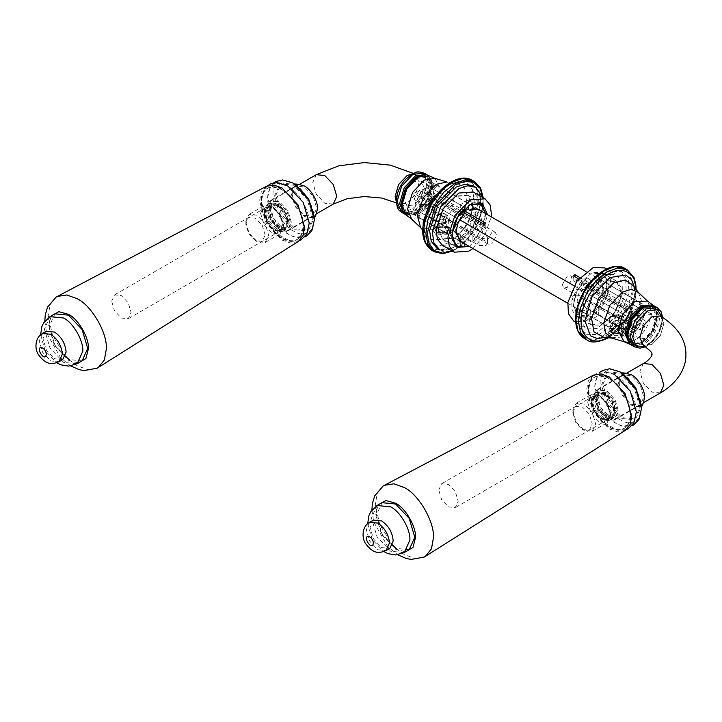 <?xml version="1.0" encoding="UTF-8"?>
<svg xmlns="http://www.w3.org/2000/svg" width="722" height="722" viewBox="0 0 722 722"><rect width="100%" height="100%" fill="white"/><g stroke="black" fill="none" stroke-linecap="round" stroke-linejoin="round"><path stroke-width="0.54" stroke-dasharray="3.61 2.71" d="M599.441 279.098L597.202 283.845L639.854 308.474L645.089 305.451L645.089 311.498L602.437 286.869L599.441 279.098L645.089 305.451M590.686 279.983L590.686 289.323C593.349 286.517 596.02 284.973 598.682 284.703L598.691 275.362L590.686 279.983L587.248 277.997L586.111 278.701L586.111 282.88L589.197 288.466L580.966 289.757L626.624 316.119L631.858 313.095L589.197 288.466M626.624 331.398L583.963 306.769L580.966 311.083L626.624 337.445L626.624 331.398L628.745 333.772L637.887 339.06L634.945 332.544L637.887 322.626L645.008 315.108L652.119 314.404L655.071 320.92L652.119 330.838L645.008 338.356L637.887 339.06M639.854 308.474L642.977 309.124L645.089 311.498M599.441 300.424L602.437 296.11L645.089 320.739L639.854 329.801L623.763 320.514C623.05 318.871 621.272 317.851 618.447 317.436L597.202 305.171L599.441 300.424L645.089 326.777L639.854 329.801M645.089 320.739L645.089 326.777M580.966 311.083L589.197 309.792L610.442 322.057C611.155 323.691 612.933 324.719 615.758 325.126L631.858 334.421L628.745 333.772M631.858 334.421L626.624 337.445M580.966 289.757L583.963 297.536L626.624 322.165L631.858 313.095M626.624 322.165L626.624 316.119M598.691 315.379L598.691 306.029C596.02 308.845 593.349 310.379 590.686 310.65L590.686 319.999L598.691 315.379L595.253 313.393L594.116 311.381L594.116 307.193L600.731 297.861L603.267 287.446L600.731 279.946L594.116 278.259L594.116 274.071L595.253 273.376L598.691 275.362M597.202 283.845L594.116 278.259M594.116 307.193L597.202 305.171M602.437 286.869L603.267 291.011L602.437 296.11M618.447 317.436C612.969 318.564 610.298 320.108 610.442 322.057L610.307 330.829L612.301 333.6L621.904 333.6L623.898 330.829L621.904 328.05L612.301 328.05L610.307 330.829M623.763 320.514L623.898 321.561L621.904 325.017L615.758 325.126M583.963 306.769L583.132 302.626L583.963 297.536M611.498 328.51L622.707 328.51L622.707 334.981L611.498 334.981L611.498 328.51L612.301 328.05M610.812 328.122L608.204 331.75L610.812 335.378L623.393 335.378L626.001 331.75L623.393 328.122L610.812 328.122M619.846 337.165L623.393 335.956L625.559 333.862L626.001 332.291L618.826 330.505L610.812 334.719C608.601 335.793 607.789 336.398 608.375 336.533C609.9 337.309 613.718 337.517 619.846 337.165L611.976 338.122M608.204 331.75L608.375 336.533L603.818 337.264L610.298 334.981L613.149 333.113L605.632 337.291M589.197 309.792L586.111 311.814L586.111 316.001L587.248 318.014L590.686 319.999M586.111 282.88C574.161 293.358 574.161 315.135 586.111 311.814M595.253 273.376L603.827 273.918L609.034 285.434L605.171 300.442L595.253 313.393M587.248 318.014L578.683 317.481L573.467 305.966C574.098 295.289 578.692 285.966 587.248 277.997M586.047 313.231L591.264 295.704L603.836 282.428L616.408 281.183L621.615 292.69L616.408 310.225L603.836 323.492L591.264 324.738L586.047 313.231M594.116 311.381C610.577 298.276 610.577 268.169 594.116 274.071M586.111 278.701L577.004 290.758L573.467 304.648L577.004 314.44L586.111 316.001M657.471 316.895L653.148 307.337L642.715 308.375L632.292 319.386L627.969 333.925L632.292 343.482L642.715 342.445L653.148 331.434L657.471 316.895M627.301 337.291L631.145 342.824L641.578 341.786L652.011 330.775L656.334 316.236L652.011 306.679L645.297 306.119M572.799 412.659L575.642 406.369L582.519 407.046L589.387 414.302L592.239 423.886L589.387 430.177L582.519 429.5L575.642 422.244L572.799 412.659L572.799 410.683L576.147 421.955L584.233 430.493L592.32 431.296L595.668 423.886L592.32 412.614L584.233 404.076L576.147 403.273L572.799 410.683M587.663 402.1L591.011 394.69L599.098 395.494L607.184 404.031L610.532 415.303L607.184 422.704L599.098 421.91L591.011 413.372L587.663 402.1M591.092 402.1L593.944 411.675L600.812 418.931L607.689 419.617L610.532 413.318L607.689 403.742L600.812 396.486L593.944 395.8L591.092 402.1M591.67 402.425L594.341 411.441L600.812 418.273L607.283 418.913L609.964 412.993L607.283 403.977L600.812 397.145L594.341 396.504L591.67 402.425M594.522 398.797L597.708 391.766L605.388 392.524L613.077 400.629L616.254 411.341L613.077 418.372L605.388 417.614L597.708 409.5L594.522 397.479L598.042 409.311L606.534 418.273L615.027 419.112L618.546 411.341L615.027 399.51L606.534 390.539L598.042 389.7L594.522 397.479M596.237 399.789L598.917 408.805L605.388 415.637L611.859 416.278L614.539 410.349L611.859 401.333L605.388 394.501L598.917 393.86L596.237 399.789M604.72 267.889L610.216 275.434L610.749 286.679L601.724 308.077L585.425 321.57L573.909 321.254M622.554 293.493L613.529 314.891L597.229 328.384L585.704 328.077L580.199 320.523L579.676 309.287L588.701 287.879L604.991 274.396L616.516 274.703L622.021 282.248L622.554 293.493M571.68 301.074L579.098 283.466L592.5 272.365L601.986 272.627L606.507 278.836L606.949 288.078L599.522 305.686L586.12 316.777L576.634 316.525L572.113 310.316L571.68 301.074M586.201 309.458L593.619 291.85L607.031 280.759L616.507 281.011L621.037 287.221L621.471 296.462L614.043 314.07L600.641 325.171L591.165 324.909L586.634 318.7L586.201 309.458M578.683 312.229L589.269 287.112L608.384 271.291L621.913 271.652L628.366 280.506L628.988 293.701L618.402 318.808L599.278 334.629L585.759 334.268L579.306 325.414L578.683 312.229M605.605 269.739L619.187 270.082L625.649 278.936L626.263 292.121L615.676 317.238L596.562 333.059L583.042 332.698L575.948 321.11M630.992 323.158L631.642 321.082L630.198 318.158L579.928 289.134L574.622 289.955L571.508 292.058L572.699 293.015L623.221 322.183L629.16 324.214L634.945 327.553L632.382 327.472L630.938 324.286L634.945 316.398L573.187 280.741L575.01 279.685L636.777 315.343L639.331 315.424L640.775 318.61C640.585 321.669 639.25 324.304 636.777 326.497L630.992 323.158L630.992 328.149L631.642 326.732L630.198 324.719L579.928 295.695L572.952 295.695L571.508 297.708L572.952 299.729L623.221 328.745L629.16 329.205L633.754 331.858C631.669 332.977 627.68 333.844 621.777 334.448C626.958 330.396 626.958 323.357 621.777 313.321C627.68 312.707 631.669 311.85 633.754 310.722L578.584 278.873M633.754 331.858L634.945 331.163L634.945 327.553M634.945 316.398L634.945 312.797C625.748 318.763 625.748 335.802 634.945 331.163M634.945 312.797L633.754 310.722M562.321 284.667L567.239 276.156L570.714 275.804L572.158 278.99L567.239 287.509L563.756 287.852L562.321 284.667M623.221 328.745L623.221 322.183L632.382 327.472M629.16 329.205L629.16 324.214M579.784 277.456L635.586 309.666L636.777 311.733L636.777 315.343M575.01 279.685L575.01 276.815M573.187 280.741L573.187 275.759M636.777 326.497L636.777 330.107L635.586 330.802L630.992 328.149M635.586 309.666C637.526 308.465 639.024 306.164 640.071 302.753L643.862 315.505L640.071 323.88C639.024 327.292 637.526 329.593 635.586 330.802M636.777 330.107L643.862 316.823L636.777 311.733M464.661 213.098L423.408 189.281C421.467 190.482 419.969 192.792 418.913 196.203L415.132 204.579L418.913 217.331L459.436 240.724M567.763 303.267L621.777 334.448M418.913 217.331C419.969 213.92 421.467 211.618 423.408 210.409L428.002 213.062L427.352 214.479L428.796 216.492L479.056 245.516L486.032 245.516L487.476 243.504L486.032 241.491L435.772 212.467L429.834 212.006L425.24 209.353C427.325 208.234 431.314 207.376 437.216 206.763L640.071 323.88M418.913 196.203L459.58 219.678M573.9 285.677L621.777 313.321M640.071 302.753L586.065 271.571M477.729 209.028L437.216 185.635C431.314 186.24 427.325 187.106 425.24 188.225L464.878 211.113M422.217 204.741L428.002 208.08L427.352 208.829L428.534 209.786L479.336 239.117L487.476 237.845L486.032 234.921L435.772 205.905L429.834 207.024L424.049 203.685C426.522 201.483 427.857 198.857 428.056 195.797L426.612 192.612L424.049 192.521L485.807 228.179L483.975 229.235L422.217 193.586L418.218 201.474L419.653 204.66L422.217 204.741L422.217 208.342L423.408 210.409M486.836 241.094L491.754 232.574L495.229 232.231L496.673 235.408L491.754 243.928L488.28 244.271L486.836 241.094M429.834 212.006L429.834 207.024M423.408 189.281L422.217 189.976L422.217 193.586M483.975 229.235L483.975 224.253M424.049 192.521L424.049 188.92C433.236 184.281 433.236 201.321 424.049 207.286L424.049 203.685M485.807 228.179L485.807 223.197M424.049 188.92L425.24 188.225M425.24 209.353L424.049 207.286M428.002 208.08L428.002 213.062M422.217 208.342L415.132 203.252L422.217 189.976M437.216 206.763C432.036 196.727 432.036 189.687 437.216 185.635M621.371 327.996L612.202 328.357L612.509 333.483L622.003 333.293L621.371 327.996M622.418 326.01L625.189 329.53L622.824 332.833L611.787 333.05L609.016 329.53L611.002 326.461L622.418 326.01M622.418 316.407L611.381 316.633L609.016 319.927L611.787 323.447L623.194 322.996L625.189 319.927L622.418 316.407M618.619 333.374L621.687 331.344L620.171 328.79L615.586 328.275L612.518 330.306L614.034 332.86L618.619 333.374L618.619 325.451L614.034 324.936L612.518 322.382L612.518 330.306M618.429 314.097L618.628 315.749L615.776 315.857L615.667 314.151L618.429 314.097M614.034 324.936L614.034 332.86M612.518 322.382L615.586 320.351L615.586 328.275M615.586 320.351L620.171 320.866L620.171 328.79M620.171 320.866L621.687 323.42L618.619 325.451M621.687 323.42L621.687 331.344M472.928 248.512L485.157 234.28L491.222 216.817M442.469 245.381L456.963 244.352L472.63 228.694L479.643 207.178L478.307 198.153L473.28 192.007M469.3 246.419L481.971 233.477L487.603 214.723M437.252 226.591L442.487 239.072L454.409 238.233L467.287 225.354L473.063 207.647L467.829 195.175L455.907 196.014L443.028 208.893L437.252 226.591M437.081 248.431L445.23 250.056L454.084 247.231L472.459 228.856L480.699 203.613L479.426 193.848L474.544 186.691M439.806 250.002L447.956 251.626L456.809 248.801L475.184 230.426L483.415 205.183L482.738 197.467M440.79 225.968L435.483 230.3L437.297 232.322L442.992 233.368L446.485 232.322L448.299 229.036L440.79 225.968M440.519 223.766L449.86 227.583L449.977 228.369L447.604 231.672L443.254 232.971L436.169 231.672L433.805 228.369L440.519 223.766M440.519 214.172L436.169 215.472L433.805 218.775L433.922 219.56L443.254 223.378L449.977 218.775L447.604 215.472L440.519 214.172M446.268 230.598L445.483 227.944L441.097 227.015L437.514 228.73L438.299 231.392L442.676 232.322L446.268 230.598L446.268 222.674L442.676 224.398L438.299 223.468L438.299 231.392M441.548 212.674L443.886 213.622L442.234 214.966L439.897 214.019L441.548 212.674M442.676 224.398L442.676 232.322M438.299 223.468L437.514 220.815L437.514 228.73M437.514 220.815L441.097 219.091L441.097 227.015M441.097 219.091L445.483 220.02L446.268 222.674M445.483 220.02L445.483 227.944M468.307 209.434L427.135 185.662L432.37 182.639L432.37 188.686L475.031 213.315L478.027 209.001L432.37 182.639M419.13 190.283L461.791 214.912L459.553 219.659L413.896 193.297L419.13 190.283L413.896 199.344L413.896 193.297M463.732 246.707L460.302 244.722L468.307 240.101L468.307 230.76L469.796 231.618L478.027 230.327L475.031 222.547L432.37 197.918L427.135 206.988L443.227 216.284C446.061 216.69 447.83 217.719 448.552 219.353L468.307 230.76C465.636 233.567 462.973 235.11 460.302 235.381L461.791 236.238L459.553 240.986L413.896 214.633L413.896 208.586L456.557 233.215M427.135 185.662L430.249 186.303L432.37 188.686M432.37 197.918L432.37 203.965L427.135 206.988M460.302 244.722L460.302 235.381L440.546 223.973C437.722 223.558 435.944 222.538 435.231 220.905L419.13 211.609L416.016 210.959L413.896 208.586M419.13 211.609L413.896 214.633M478.027 230.327L432.37 203.965M459.553 219.659L456.557 223.973L413.896 199.344M472.883 204.082L471.737 202.07L468.307 200.084L468.307 205.671M460.302 214.046L464.878 210.472M468.307 200.084L460.302 204.705L463.732 206.691L464.878 208.703M460.302 214.055L460.302 204.705M475.031 213.315C476.123 215.761 476.123 218.838 475.031 222.547M468.307 240.101L471.737 242.087L472.883 241.383L472.883 237.204L469.796 231.618M472.883 237.204L479.498 227.872L482.034 217.448L479.697 210.156M440.546 223.973L448.687 220.4L448.552 219.353M455.835 230.679L456.557 223.973M403.923 199.164L406.865 189.245L413.986 181.727L421.097 181.023L424.049 187.54L421.097 197.458L413.986 204.976L406.865 205.68L403.923 199.164M443.227 216.284L437.09 218.315L435.095 220.4L435.095 229.668L437.09 226.898L446.692 226.898L448.687 229.668L446.692 232.439L437.09 232.439L435.095 229.668M447.496 233.829L447.496 227.358L436.287 227.358L436.287 233.829L447.496 233.829M437.09 226.898L436.287 227.358M448.182 234.226L435.601 234.226L432.992 230.589L435.601 226.961L448.182 226.961L450.79 230.589L448.182 234.226M433.426 229.533L435.601 227.538L439.138 226.239C445.275 225.472 449.093 227.854 450.618 233.387L450.79 235.155L448.182 240.823C445.709 241.744 443.037 241.274 440.158 239.424L432.992 231.13L433.426 229.533L420.637 227.656M464.878 212.891L461.791 214.912M461.791 236.238L464.878 241.825L464.878 243.865M461.394 241.852L464.878 241.825M455.51 246.355L449.95 234.65C450.582 223.982 455.176 214.66 463.732 206.691M472.937 206.853L467.73 224.38L455.158 237.655L442.577 238.901L437.37 227.394L442.577 209.858L455.158 196.583L467.73 195.337L472.937 206.853M471.737 202.07L480.653 202.81M485.518 213.522L481.655 229.136L471.737 242.087M472.883 241.383L481.989 229.316L485.518 215.436L485.428 213.468M401.802 206.339L405.836 212.737L416.269 211.708L426.702 200.698L431.025 186.15L426.702 176.601L419.139 176.303M432.171 186.817L427.848 177.26L417.415 178.298L406.982 189.308L402.659 203.848L406.982 213.405L417.415 212.367L427.848 201.357L432.171 186.817M265.145 235.038L262.303 225.463L255.426 218.206L248.548 217.521L245.706 223.82L248.548 233.396L255.426 240.652L262.303 241.338L265.145 235.038M245.706 221.834L249.054 214.434L257.14 215.237L265.227 223.766L268.575 235.038L265.227 242.448L257.14 241.644L249.054 233.107L245.706 221.834L245.706 223.82M260.57 213.252L263.918 224.524L272.004 233.062L280.091 233.865L283.448 226.455L280.091 215.183L272.004 206.645L263.918 205.851L260.57 213.252M283.448 226.455L283.448 224.479L280.596 230.769L273.719 230.092L266.851 222.836L263.999 213.252L266.851 206.961L273.719 207.638L280.596 214.894L283.448 224.479M282.871 224.145L280.19 230.074L273.719 229.434L267.257 222.602L264.577 213.586L267.257 207.656L273.719 208.297L280.19 215.129L282.871 224.145M289.161 222.493L285.984 211.79L278.295 203.676L270.615 202.918L267.429 209.949L270.615 220.661L278.295 228.766L285.984 229.533L289.161 222.493M267.429 208.631L270.949 200.86L279.441 201.7L287.934 210.662L291.453 222.493L287.934 230.273L279.441 229.434L270.949 220.463L267.429 209.949M287.446 221.51L284.766 227.43L278.295 226.789L271.824 219.957L269.153 210.941L271.833 205.021L278.295 205.662L284.766 212.485L287.446 221.51M292.022 194.037L295.641 206.212L304.377 215.436L313.104 216.293L316.723 208.297L313.104 196.122L304.377 186.908L295.641 186.041L292.022 194.037M265.949 209.091L269.568 201.095L278.295 201.961L287.031 211.185L290.65 223.351L287.031 231.356L278.295 230.489L269.568 221.266L265.949 209.091M288.024 221.834L285.172 228.134L278.295 227.448L271.427 220.192L268.575 210.607L271.427 204.317L278.295 205.003L285.172 212.259L288.024 221.834M111.666 301.2L114.509 294.91L121.386 295.596L128.263 302.852L131.106 312.427L128.263 318.727L121.386 318.041L114.509 310.785L111.666 301.2M297.888 184.209L292.888 187.142L291.219 193.577L295.072 206.537L304.377 216.356L310.776 218.134L315.812 215.264M296.182 185.121L295 184.399L281.409 183.054L275.786 195.491L281.409 214.425L295 228.766L308.583 230.119L314.205 217.674L314.169 216.284M312.834 218.468L307.211 199.534L293.619 185.193L280.037 183.848L274.405 196.285L280.037 215.219L293.619 229.56L307.211 230.905L312.834 218.468M314.205 219.262C315.126 208.035 303.809 188.424 293.619 183.605C283.439 176.664 272.113 183.198 273.033 195.491C272.113 206.718 283.439 226.329 293.619 231.148C303.809 238.089 315.126 231.554 314.205 219.262M308.953 222.295C309.873 211.068 298.547 191.456 288.367 186.646C278.178 179.697 266.86 186.24 267.772 198.532C266.86 209.759 278.178 229.37 288.367 234.181C298.547 241.13 309.873 234.587 308.953 222.295M266.499 186.249L261.211 192.169L259.541 201.041L266.138 223.242L282.076 240.065L290.587 243.052L298.357 241.428M56.136 297.076L50.116 304.702L48.23 315.514L52.625 335.793L65.458 356.099M69.42 360.043L77.272 365.819L87.579 369.592L97.19 368.193M54.917 313.817L49.286 326.254L54.917 345.197L68.5 359.538L82.091 360.883M46.379 331.254L42.995 338.735L46.379 350.116L54.547 358.744L62.715 359.556M619.115 382.886L622.734 395.06L631.47 404.275L640.197 405.141L643.816 397.145L640.197 384.97L631.47 375.747L622.734 374.889L619.115 382.886M593.042 397.939L596.652 389.943L605.388 390.81L614.124 400.024L617.743 412.199L614.124 420.195L605.388 419.329L596.652 410.114L593.042 397.939M615.108 410.683L612.265 416.973L605.388 416.296L598.52 409.04L595.668 399.456L598.52 393.165L605.388 393.842L612.265 401.098L615.108 410.683M438.759 490.048L441.602 483.758L448.479 484.435L455.347 491.691L458.199 501.276L455.347 507.566L448.479 506.889L441.602 499.633L438.759 490.048M624.972 373.057L619.981 375.991L618.312 382.416L622.165 395.385L631.47 405.204L637.869 406.973L642.905 404.112M623.276 373.969L622.084 373.238L608.502 371.893L602.87 384.339L608.502 403.273L622.084 417.614L635.676 418.959L641.298 406.522L641.262 405.132M639.927 407.316L634.304 388.373L620.712 374.032L607.13 372.687L601.498 385.124L607.13 404.067L620.712 418.408L634.304 419.753L639.927 407.316M641.298 408.111C642.219 396.874 630.902 377.263 620.712 372.453C610.532 365.503 599.206 372.047 600.126 384.339C599.206 395.566 610.532 415.177 620.712 419.987C630.902 426.937 642.219 420.403 641.298 408.111M636.037 411.143C636.957 399.916 625.64 380.304 615.451 375.485C605.271 368.545 593.944 375.079 594.865 387.371C593.944 398.598 605.271 418.209 615.451 423.029C625.64 429.969 636.957 423.435 636.037 411.143M593.592 375.097L588.304 381.008L586.634 389.88L593.231 412.091L609.16 428.904L617.68 431.891L625.451 430.267M383.229 485.924L377.209 493.55L375.323 504.362L379.718 524.641L392.542 544.939M396.513 548.882L404.365 554.667L414.672 558.431L424.283 557.032M382.01 502.665L376.379 515.102L382.01 534.036L395.593 548.377L409.175 549.722M373.473 520.102L370.088 527.583L373.473 538.964L381.64 547.583L389.808 548.395M634.467 287.347L634.602 295.957L627.508 316.633L613.149 333.113C625.044 323.465 632.201 311.074 634.602 295.957C634.891 290.325 634.53 286.932 633.537 285.795L635.649 292.834L631.84 312.698L618.826 330.505M647.508 301.092L651.352 311.164C652.101 320.252 642.941 336.109 634.701 340.008L627.427 342.273M638.347 292.428L641.623 301.282L637.553 318.925L625.559 333.862M634.647 346.849L646.046 345.793C653.952 342.048 662.742 326.822 662.029 318.095L657.255 307.698M662.363 317.184L662.516 319.566C663.184 327.725 654.953 341.975 647.562 345.477L645.288 346.587M654.899 306.318L659.421 316.579C660.134 325.306 651.334 340.54 643.419 344.286L633.537 346.046M642.715 307.725C635.143 311.308 626.723 325.902 627.409 334.25C628.384 344.349 633.483 347.3 642.715 343.094C650.296 339.511 658.717 324.927 658.031 316.57C657.056 306.471 651.957 303.52 642.715 307.725M629.972 344.304L640.928 342.95C648.888 339.187 657.733 323.862 657.011 315.09L652.706 304.919M650.36 305.072L655.35 308.845L656.975 315.857C657.67 324.259 649.195 338.934 641.578 342.535L634.692 344.638L628.925 342.201M660.359 392.939L651.867 392.1L643.374 383.138L639.863 371.298L643.374 363.527M643.374 345.405L651.867 344.556L660.359 335.595L663.879 323.763L660.359 315.983L663.843 323.736L660.323 335.577L651.831 344.538L643.356 345.387C642.616 347.174 645.892 345.576 653.166 340.576C659.809 333.528 662.092 325.035 661.939 321.687C661.65 317.752 661.108 315.848 660.323 315.965M631.741 286.851C632.986 270.19 617.644 261.328 603.836 270.741C590.027 277.266 574.685 303.854 575.93 319.07C574.685 335.739 590.027 344.593 603.836 335.179C617.644 328.654 632.986 302.076 631.741 286.851M624.738 268.34L631.109 275.858L633.113 286.851C634.394 302.446 618.664 329.683 604.522 336.371L593.998 340.134L584.306 338.374M627.256 269.793L633.618 277.311L635.631 288.304C636.903 303.899 621.182 331.136 607.04 337.824L596.516 341.587L586.824 339.827M635.965 289.513L635.965 289.901C637.183 304.837 622.138 330.911 608.592 337.309L608.258 337.508M572.952 299.729L572.952 293.159M579.928 295.695L579.928 289.134M630.198 324.719L630.198 318.158M479.056 245.516L479.056 238.955M428.796 216.492L428.796 209.931M486.032 241.491L486.032 234.921M435.772 212.467L435.772 205.905M440.158 239.424L431.747 239.587L425.457 234.289L423.182 224.515M445.573 185.734L455.176 182.819L463.695 186.402L467.441 195.716L463.623 215.58L450.618 233.387M449.138 242.484L439.951 245.769L431.485 244.235L425.917 237.673L424.166 228.071L424.383 224.127L431.485 203.451L445.835 186.971L449.138 184.814L458.335 181.529L466.8 183.063L472.359 189.624L474.119 199.227C475.229 212.855 461.493 236.645 449.138 242.484M434.933 178.37L440.943 189.687C441.683 198.767 432.532 214.633 424.292 218.531L411.486 218.983M445.835 186.971C450.573 183.911 453.687 182.522 455.176 182.819L447.017 181.962L452.875 186.014L455.203 193.649L451.133 211.293L439.138 226.239M402.993 212.945L412.948 211.212C420.863 207.476 429.653 192.242 428.931 183.523L424.346 173.226M426.386 183.244C427.054 191.402 418.832 205.644 411.432 209.145C402.416 213.261 397.425 210.382 396.477 200.508C395.809 192.359 404.031 178.108 411.432 174.607C420.457 170.5 425.438 173.379 426.386 183.244M426.72 174.58L431.566 185.031C432.288 193.758 423.489 209.001 415.574 212.737L404.094 213.766M408.453 214.389L416.269 212.349L427.099 200.924L431.585 185.834L429.653 178.352L423.85 174.932M406.278 215.156L418.065 214.29C426.025 210.517 434.87 195.193 434.157 186.42L429.021 175.78M432.821 186.438C433.507 194.841 425.032 209.515 417.415 213.116C408.129 217.349 402.993 214.389 402.01 204.227C401.324 195.824 409.798 181.15 417.415 177.549C426.702 173.316 431.837 176.276 432.821 186.438M316.29 174.679L312.77 182.458L316.29 194.29L324.774 203.252L333.266 204.1M412.262 173.912L415.646 174.706L419.166 182.476L415.646 194.308L407.154 203.279L398.67 204.118L396.288 201.573M412.298 173.885L415.61 174.679L419.13 182.458L415.61 194.29L407.118 203.252L398.634 204.1L396.288 201.628M452.08 250.922L455.158 249.343C468.966 242.818 484.309 216.23 483.063 201.014L482.892 197.557M474.688 181.709L481.051 189.227L483.063 200.22C484.345 215.815 468.614 243.052 454.472 249.74L443.949 253.503L434.256 251.743M472.17 180.256L478.542 187.774L480.545 198.767C481.827 214.362 466.096 241.599 451.954 248.287L441.431 252.05L431.738 250.29M450.402 245.976C436.855 255.209 421.801 246.518 423.029 230.174C421.801 215.246 436.855 189.173 450.402 182.765C463.939 173.542 478.993 182.233 477.765 198.577C478.993 213.504 463.939 239.578 450.402 245.976M303.393 225.968C304.332 214.515 292.789 194.534 282.41 189.615C272.032 182.54 260.489 189.209 261.427 201.736C260.489 213.18 272.032 233.17 282.41 238.079C292.789 245.155 304.332 238.495 303.393 225.968M303.15 226.221C304.097 214.714 292.5 194.633 282.076 189.705C271.643 182.594 260.046 189.281 260.994 201.871C260.046 213.369 271.643 233.459 282.076 238.386C292.5 245.498 304.097 238.802 303.15 226.221M51.253 315.929L48.6 325.857L54.43 345.477L68.5 360.332L78.418 362.995M49.989 316.66L44.367 329.097L49.989 348.04L63.581 362.381L77.164 363.726M42.598 333.438L39.214 340.919L42.598 352.3L50.766 360.928L58.933 361.731M630.486 414.807C631.425 403.363 619.882 383.373 609.503 378.463C599.125 371.388 587.582 378.048 588.52 390.575C587.582 402.028 599.125 422.009 609.503 426.928C619.882 434.003 631.425 427.334 630.486 414.807M630.243 415.06C631.19 403.562 619.593 383.481 609.16 378.545C598.737 371.433 587.139 378.129 588.087 390.719C587.139 402.217 598.737 422.298 609.16 427.234C619.593 434.346 631.19 427.65 630.243 415.06M378.346 504.777L375.693 514.705L381.523 534.316L395.593 549.171L405.511 551.843M377.083 505.508L371.451 517.945L377.083 536.879L390.665 551.22L404.257 552.565M369.691 522.286L366.307 529.767L369.691 541.148L377.859 549.767L386.026 550.579M285.822 216.636L287.185 225.228L284.035 230.896L281.706 231.6C275.587 231.166 270.579 226.69 266.68 218.179L265.308 209.615L268.431 203.938L270.804 203.207L279.161 206.826L285.822 216.636L287.212 225.183L284.089 230.859L281.724 231.591C275.605 231.148 270.597 226.672 266.707 218.161L265.335 209.579L268.485 203.902L270.822 203.198L279.188 206.808L285.84 216.627M612.915 405.484L614.278 414.067L611.128 419.744L608.79 420.448C602.68 420.005 597.672 415.529 593.773 407.018L592.401 398.454L595.524 392.777L597.888 392.055L606.254 395.665L612.915 405.484M608.817 420.439C602.699 419.996 597.69 415.52 593.8 407.009L592.428 398.418L595.578 392.75L597.915 392.037L606.281 395.656L612.933 405.466L614.305 414.031L611.182 419.708L608.817 420.439M603.267 287.446L603.267 291.011M642.977 309.124L652.119 314.404M622.707 328.51L621.904 328.05M623.898 330.829L623.898 321.561M626.001 332.291L626.001 331.75M603.827 273.918L616.408 281.183M591.264 324.738L578.683 317.481M662.643 317.364L658.69 333.456L647.192 345.91L645.549 346.768M653.735 305.731L656.09 309.124L657.264 315.415L652.715 330.965L641.38 342.977L631.181 344.791M582.519 429.5L584.233 430.493M592.32 431.296L607.184 422.704M576.147 403.273L591.011 394.69M610.532 415.303L610.532 413.318M599.098 395.494L600.812 396.486M605.388 417.614L606.534 418.273M615.027 419.112L643.753 402.533M598.042 389.7L626.768 373.121M607.283 418.913L611.859 416.278M594.341 396.504L598.917 393.86M573.467 305.966L573.467 304.648M652.011 306.679L653.148 307.337M632.292 343.482L631.145 342.824M636.29 289.946L628.086 316.949L608.79 337.571M606.57 268.963L616.516 274.703M575.759 322.328L585.704 328.077M601.986 272.627L616.507 281.011M591.165 324.909L576.634 316.525M619.187 270.082L621.913 271.652M583.042 332.698L585.759 334.268M563.756 287.852L572.699 293.015M570.714 275.804L639.331 315.424M571.508 292.058L571.508 297.708M631.642 321.082L631.642 326.732M643.862 315.505L643.862 316.823M419.653 204.66L428.534 209.786M426.612 192.612L495.229 232.231M488.28 244.271L479.336 239.117M487.476 237.845L487.476 243.504M427.352 208.829L427.352 214.479M415.132 204.579L415.132 203.252M612.509 333.483L611.381 332.833M621.696 333.483L622.824 332.833M625.189 329.53L625.189 319.927M609.016 329.53L609.016 319.927M611.381 316.633L615.667 314.151M622.824 316.633L618.528 314.151M457.008 247.456L442.487 239.072M467.829 195.175L482.35 203.559M437.297 232.322L436.169 231.672M446.485 232.322L447.604 231.672M449.977 228.369L449.977 218.775M433.805 228.369L433.805 218.775M436.169 215.472L440.456 212.999M447.604 215.472L443.317 212.999M421.097 181.023L430.249 186.303M406.865 205.68L416.016 210.959M447.496 227.358L446.692 226.898M448.687 220.4L448.687 229.668M432.992 230.589L432.992 231.13M450.79 230.589L450.79 235.155M422.704 230.137L425.457 234.289C424.455 233.143 424.103 229.758 424.383 224.127L429.77 206.736L440.934 191.177M455.726 232.637L455.726 229.073M455.158 246.166L442.577 238.901M467.73 195.337L480.311 202.602M485.518 214.118L485.518 215.436M427.803 175.293L430.42 178.524L431.855 184.715L430.249 194.435L420.493 209.524L415.412 213.161L409.41 214.994L405.25 214.353M255.426 240.652L257.14 241.644M265.227 242.448L280.091 233.865M263.918 205.851L249.054 214.434M272.004 206.645L273.719 207.638M278.295 228.766L279.441 229.434M287.934 230.273L316.66 213.685M299.675 184.272L270.949 200.86M280.19 230.074L284.766 227.43M271.833 205.021L267.257 207.656M413.282 173.388L415.646 174.706L412.28 174.959C411.459 175.365 409.284 175.672 404.176 181.339C400.674 185.698 398.427 190.346 397.425 195.292L397.046 198.983C397.461 202.566 398.002 204.272 398.67 204.118L396.36 202.882M452.423 251.121L454.959 249.785L466.421 240.39L475.915 227.051L481.854 212.006L483.235 197.756M427.848 177.26L426.702 176.601M406.982 213.405L405.836 212.737M313.104 216.293L287.031 231.356M295.641 186.041L269.568 201.095M285.172 228.134L128.263 318.727M271.427 204.317L114.509 294.91M314.205 217.575L314.332 218.098M280.037 183.848L281.409 183.054M307.211 230.905L308.583 230.119M273.584 182.955L270.127 187.088L267.6 197.846L273.846 218.946L288.99 234.749L296.625 237.61L304.756 236.942M267.564 185.762L263.828 190.256L261.31 201.429L267.339 222.024L276.183 233.432L290.659 241.446L299.314 240.751M282.131 189.823C294.702 198.478 301.688 210.454 303.078 225.76C302.383 238.413 296.552 243.034 285.578 239.614C274.17 235.48 262.257 217.918 261.526 204.055C261.761 188.478 268.629 183.731 282.131 189.823M44.818 321.182L46.614 333.077L60.693 357.85L70.666 365.946M40.576 334.882L45.251 350.775L56.677 362.769M640.197 405.141L614.124 420.195M622.734 374.889L596.652 389.943M612.265 416.973L455.347 507.566M598.52 393.165L441.602 483.758M641.298 406.423L641.425 406.937M607.13 372.687L608.502 371.893M634.304 419.753L635.676 418.959M600.677 371.803L597.22 375.927L594.693 386.694L600.939 407.795L616.083 423.597L623.718 426.458L631.849 425.781M614.774 374.745L604.025 371.496L597.608 372.787L590.921 379.095L588.403 390.277L594.432 410.872L603.276 422.271L617.752 430.294L626.407 429.59M609.215 378.662C621.795 387.317 628.781 399.302 630.171 414.608C629.476 427.262 623.646 431.882 612.671 428.462C601.264 424.328 589.351 406.757 588.62 392.903C588.854 377.317 595.722 372.579 609.215 378.662M371.911 510.021L373.707 521.925L387.786 546.698L397.759 554.794M367.669 523.73L372.344 539.614L383.77 551.608M284.062 230.878L280.939 231.843C266.716 231.618 259.306 207.855 268.431 203.938L268.485 203.902M280.479 226.103C277.6 226.302 274.504 223.279 271.165 217.042C268.918 209.705 271.409 208.739 271.346 208.902C272.528 208.044 274.766 209.172 278.069 212.295L281.372 217.809C282.564 224.307 282.257 227.078 280.479 226.103M268.521 203.884L275.614 203.559C279.053 204.904 282.004 207.467 284.468 211.248L286.914 216.185L288.105 221.853C288.295 225.95 286.959 228.955 284.089 230.859M611.101 419.762L608.032 420.691C593.809 420.457 586.399 396.694 595.524 392.777M607.563 414.951C604.693 415.141 601.597 412.127 598.258 405.881C596.011 398.544 598.502 397.587 598.439 397.75C599.612 396.883 601.859 398.012 605.162 401.143L608.466 406.648C609.657 413.155 609.35 415.917 607.563 414.951M595.605 392.732L602.708 392.398C606.137 393.752 609.088 396.315 611.561 400.096L614.007 405.024L615.198 410.701C615.388 414.798 614.052 417.794 611.182 419.708L611.128 419.744"/><path stroke-width="1.08" d="M645.297 306.119L641.578 307.716L631.145 318.727L626.822 333.266L627.301 337.291M575.759 322.328L573.909 321.254L568.404 313.709L567.871 302.473L576.896 281.066L593.195 267.582L604.72 267.889L606.57 268.963M575.948 321.11L575.957 310.65L586.517 285.587L605.605 269.739M575.01 276.815L575.01 274.703L579.784 277.456M578.584 278.873L573.187 275.759L575.01 274.703M459.436 240.724L567.763 303.267M459.58 219.678L573.9 285.677M586.065 271.571L477.729 209.028M464.878 211.113L485.807 223.197L483.975 224.253L464.661 213.098M491.222 216.817L491.447 213.992L490.112 204.967L485.085 198.821L470.591 199.85L454.932 215.508L447.911 237.024L449.255 246.049L454.273 252.195L468.768 251.166L472.928 248.512M485.085 198.821L473.28 192.007L458.786 193.036L443.127 208.694L436.106 230.21L437.451 239.235L442.469 245.381L454.273 252.195M487.603 214.723L482.35 203.559L470.428 204.398L457.549 217.277L451.773 234.975L457.008 247.456L469.3 246.419M429.617 230.634L431.187 241.22L437.081 248.431L439.806 250.002L433.913 242.791L432.343 232.204L440.573 206.961L458.948 188.586L467.802 185.762L475.951 187.386L473.235 185.816L465.085 184.191L456.223 187.016L437.857 205.382L429.617 230.634M474.544 186.691L473.235 185.816M482.738 197.467L475.951 187.386M477.901 209.127L469.796 210.292L468.307 209.434L468.307 205.671M455.835 230.679L459.607 240.823M469.796 210.292L472.883 208.27L472.513 203.433M464.878 210.472L468.307 209.434M479.697 210.156L472.883 208.27M464.742 208.468L464.878 212.891L458.262 222.223L455.726 232.637L461.394 241.852M464.878 243.865L464.878 246.003L463.732 246.707L455.51 246.355M480.653 202.81L485.518 213.522M485.428 213.468L481.366 205.138L472.883 204.082M464.878 208.703C448.416 221.807 448.416 251.915 464.878 246.003M419.139 176.303L416.269 177.639L405.836 188.65L401.522 203.189L401.802 206.339M314.142 218.73L315.812 215.264L317.527 208.766C318.113 201.591 310.884 189.056 304.377 185.978L297.888 184.209L294.053 183.929M314.169 216.284L308.583 198.74L296.182 185.121M70.666 365.946L79.321 369.7L84.149 370.585L97.19 368.193L298.357 241.428L303.105 235.507L304.603 227.051L298.005 204.849L282.076 188.027L274.008 185.094L266.499 186.249L56.136 297.076L47.616 307.021L45.269 314.738L44.818 321.182M98.264 367.579L104.392 359.953L106.314 349.051C107.614 333.212 91.64 305.55 77.272 298.755L66.875 294.973L57.2 296.462M65.458 356.099L69.42 360.043M56.677 362.769L60.973 364.836L68.455 366.117L77.164 363.726L82.091 360.883L87.714 348.437L82.091 329.503L68.5 315.162L54.917 313.817L49.989 316.66L43.573 322.987L41.876 326.561L40.576 334.882M58.933 361.731L62.715 359.556L66.099 352.074C65.368 343.609 61.514 336.939 54.547 332.066L46.379 331.254L42.598 333.438C34.611 337.652 34.638 349.376 38.456 354.701C46.777 365.955 52.733 364.177 58.933 361.731L62.318 354.258C61.587 345.793 57.733 339.123 50.766 334.25L42.598 333.438M641.235 407.578L642.905 404.112L644.62 397.605C645.206 390.431 637.977 377.904 631.47 374.826L624.972 373.057L621.146 372.769M641.262 405.132L635.676 387.588L623.276 373.969M397.759 554.794L406.405 558.539L411.242 559.433L424.283 557.032L625.451 430.267L630.198 424.346L631.696 415.899L625.099 393.689L609.16 376.875L601.101 373.942L593.592 375.097L383.229 485.924L374.709 495.861L372.362 503.586L371.911 510.021M425.357 556.427L431.476 548.792L433.408 537.899C434.707 522.06 418.733 494.389 404.365 487.594L393.968 483.812L384.294 485.301M392.542 544.939L396.513 548.882M383.77 551.608L388.066 553.675L395.548 554.965L404.257 552.565L409.175 549.722L414.807 537.285L409.184 518.351L395.593 504.01L382.01 502.665L377.083 505.508L370.666 511.835L368.969 515.409L367.669 523.73M386.026 550.579L389.808 548.395L393.192 540.922C392.461 532.448 388.607 525.778 381.64 520.914L373.473 520.102L369.691 522.286C361.704 526.491 361.731 538.215 365.549 543.549C373.87 554.794 379.826 553.025 386.026 550.579L389.411 543.097C388.68 534.632 384.826 527.962 377.859 523.098L369.691 522.286M605.632 337.291L597.5 338.627L590.578 335.901L584.874 320.857L592.193 296.237L609.846 277.591L625.73 275.01L631.56 279.64L634.467 287.347M638.347 292.428L631.272 289.36L622.707 291.95L609.801 305.235L603.782 323.122L605.469 332.959L611.976 338.122L603.818 337.264L593.971 331.921L591.553 318.294L598.863 297.933L613.601 282.961L625.081 280.028L633.537 285.795L638.356 292.428L647.508 301.092L634.701 301.552L622.924 313.98L618.05 330.396L624.061 341.714L627.427 342.273M662.643 317.364L661.072 311.678L657.255 307.698L646.046 308.872L634.737 320.803L630.053 336.56L634.647 346.849L640.008 348.166L645.549 346.768M645.288 346.587L636.109 345.919L632.598 336.84L636.984 322.102L647.562 310.938L657.237 309.449L662.363 317.184M633.537 346.046L632.273 345.504L627.418 335.053L632.111 319.286L643.419 307.337L654.899 306.318C651.47 304.386 647.481 304.711 642.923 307.283C629.169 314.476 621.434 340.64 632.273 345.504L634.647 346.849M653.735 305.731L652.706 304.919L640.928 305.794L629.548 317.806L624.837 333.663L629.972 344.304L631.181 344.791M628.925 342.201L626.173 333.645L630.685 318.465L641.578 306.967L650.36 305.072M626.768 373.121L643.374 363.527L651.867 364.366L660.359 373.328L663.879 385.169L660.359 392.939C677.435 383.066 686.035 368.31 685.9 355.134C686.189 339.854 677.678 326.804 660.359 315.983L651.867 316.823L643.374 325.793L639.863 337.625L643.374 345.405L639.827 337.607L643.338 325.766L651.831 316.805L660.323 315.965M627.256 269.793L617.563 268.033L607.04 271.797L596.516 280.19L586.824 293.132L580.452 308.005L578.448 321.317L580.452 332.31L586.824 339.827L584.306 338.374L577.934 330.856L575.93 319.864L577.934 306.552L584.306 291.688L593.998 278.737L604.522 270.344L615.045 266.58L624.738 268.34L627.256 269.793L634.124 277.753L636.29 289.946M608.592 337.309C595.054 346.542 580.001 337.851 581.219 321.507C580.001 306.579 595.054 280.506 608.592 274.098C622.138 264.875 637.183 273.566 635.965 289.901M423.182 224.515L423.345 221.176L430.646 200.815L445.573 185.734M406.278 215.156C391.55 206.889 414.482 167.152 429.021 175.78L418.065 177.134L406.694 189.137L401.973 204.994L406.278 215.156L411.486 218.983L407.641 208.92L412.515 192.503L424.292 180.076L434.933 178.37L447.017 181.962L436.287 184.318L423.39 197.611L417.37 215.499L420.637 227.656L422.704 230.137M405.25 214.353L401.739 212.385C399.546 210.653 397.055 210.192 396.279 200.924C396.558 193.487 399.437 186.502 404.907 179.977L411.865 174.137C415.953 172.973 415.385 170.266 424.346 173.226L412.948 174.291L401.649 186.231L396.965 201.98L401.739 212.385L402.993 212.945M404.094 213.766L399.573 203.505L404.257 187.738L415.574 175.798L426.72 174.58L427.803 175.293M423.85 174.932L416.269 176.989L405.448 188.424L400.963 203.514L402.822 210.887L408.453 214.389M316.66 213.685L333.266 204.1L336.786 196.321L333.266 184.489L324.774 175.527L316.29 174.679L299.675 184.272M396.288 201.573L395.151 196.339L398.67 184.507L407.154 175.545L412.262 173.912M396.288 201.628L395.115 196.321L398.634 184.489L407.118 175.527L412.298 173.885M482.892 197.557L480.049 188.189L473.605 182.296L464.643 181.339L455.158 184.895L435.42 205.725L427.253 233.233L428.913 243.224L434.22 250.507L442.55 253.151L452.08 250.922M452.423 251.121L442.667 253.711L434.256 251.743L427.884 244.226L425.881 233.233L427.884 219.921L434.256 205.057L443.949 192.106L454.472 183.713L464.995 179.949L474.688 181.709L480.599 188.009L483.235 197.756M434.256 251.743L431.738 250.29L425.366 242.772L423.363 231.78L425.366 218.468L431.738 203.604L441.431 190.653L451.954 182.26L462.477 178.496L472.17 180.256L474.688 181.709M78.418 362.995L85.909 358.527L88.4 348.834C89.293 337.986 78.346 319.025 68.5 314.368L58.861 311.678L51.253 315.929M77.164 363.726L82.786 351.289C83.653 340.802 73.084 322.499 63.581 318.005L49.989 316.66M46.307 354.258C46.082 351.659 44.899 349.61 42.76 348.112C33.772 344.62 44.836 363.789 46.307 354.258M405.511 551.843L413.002 547.375L415.493 537.682C416.386 526.825 405.439 507.873 395.593 503.216L385.954 500.526L378.346 504.777M404.257 552.565L409.879 540.128C410.746 529.65 400.178 511.347 390.665 506.853L377.083 505.508M373.4 543.097C373.175 540.498 371.992 538.459 369.854 536.96C360.865 533.459 371.929 552.637 373.4 543.097M611.976 338.122L624.061 341.714L629.972 344.304M643.753 402.533L660.359 392.939M643.374 363.527C647.941 361.451 652.859 355.242 651.939 354.466C650.477 353.789 656.181 354.836 643.374 345.405M584.306 338.374C578.665 334.891 575.786 328.654 575.642 319.675C575.714 310.523 578.484 301.11 583.963 291.453C594.459 272.708 613.736 261.454 624.738 268.34M657.255 307.698L654.899 306.318M652.706 304.919L647.508 301.092M608.79 337.571L608.168 337.941C597.996 342.607 590.876 343.239 586.824 339.827M411.486 218.983L420.637 227.656M333.266 204.1L346.948 198.785L364.177 196.546L381.721 198.054L396.36 202.882M316.29 174.679L338.771 165.816L364.439 162.567L390.295 165.148L413.282 173.388M424.346 173.226L426.72 174.58M429.021 175.78L434.933 178.37M440.934 191.177L445.835 186.971M431.738 250.29C421.702 242.718 420.033 229.849 426.738 211.69C435.393 189.011 458.614 171.809 472.17 180.256M304.756 236.942L306.381 236.184L311.886 230.661L314.386 219.813L308.52 199.498L293.105 183.099L282.618 179.922L275.633 181.583L273.584 182.955M299.314 240.751L301.056 239.93L306.814 233.982L309.251 223.017L303.213 202.35L287.681 185.906L276.932 182.648L270.515 183.948L267.564 185.762M631.849 425.781L633.474 425.032L638.979 419.5L641.479 408.661L635.604 388.346L620.198 371.947L609.711 368.771L602.726 370.431L600.677 371.803M626.407 429.59L628.149 428.778L633.907 422.821L636.335 411.865L630.297 391.198L614.774 374.745"/></g></svg>
